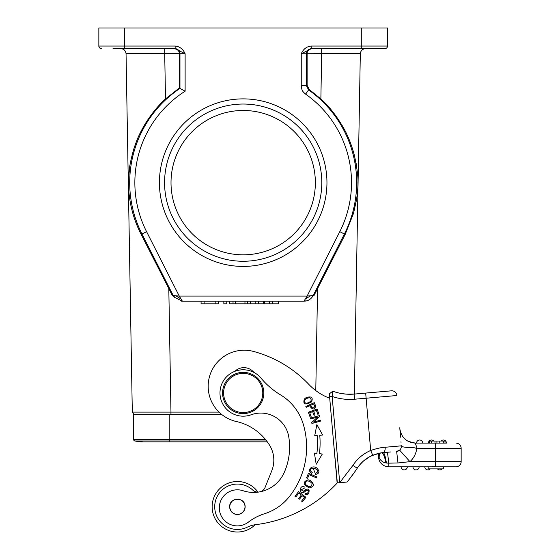 <?xml version="1.0" encoding="UTF-8"?>
<svg xmlns="http://www.w3.org/2000/svg" width="560" height="560" viewBox="0 0 560 560"><rect width="100%" height="100%" fill="white"/><g stroke="black" fill="none" stroke-linecap="round" stroke-linejoin="round"><path stroke-width="0.84" d="M215.838 301.217L215.838 303.8L218.666 303.8L218.666 301.217M215.838 303.8L204.113 303.8L204.113 301.217M204.113 303.8L201.075 303.8L201.075 301.217M223.846 301.217L223.846 303.8L226.8 303.8L226.8 301.217M278.404 301.217L278.404 303.8L250.558 303.8L250.558 301.217M250.558 303.8L247.422 303.8L247.422 301.217M247.422 303.8L244.965 303.8L244.965 301.217M244.965 303.8L235.634 303.8L235.634 301.217M235.634 303.8L233.03 303.8L233.03 301.217M233.03 303.8L229.663 303.8L229.663 301.217M272.482 303.8L272.482 301.217M269.465 303.8L269.465 301.217M264.075 303.8L264.075 301.217M263.368 303.8L263.368 301.217M258.671 303.8L258.671 301.217M255.822 303.8L255.822 301.217M320.621 420.147L313.593 422.079L319.634 416.549L319.375 415.618L310.429 418.082L310.667 418.95L317.702 417.018L311.654 422.541L311.913 423.472L320.859 421.015L320.621 420.147M303.436 491.218L304.598 490.287L303.436 491.218M301.161 489.79L303.457 491.253L301.161 489.79L304.647 487.97L301.189 489.797M304.115 492.233C299.481 494.774 299.033 485.856 303.436 486.584C299.033 485.856 299.481 494.774 304.115 492.233M305.375 493.297C309.029 495.082 309.246 487.249 305.326 491.26C309.246 487.249 309.029 495.082 305.375 493.297L304.913 494.179C309.995 497.532 310.996 485.359 304.577 490.294L309.113 490.49M305.081 487.123L303.436 486.584M304.017 492.296L305.452 491.141M305.389 484.274C309.414 487.816 311.647 487.522 312.102 483.406C311.647 487.522 309.414 487.816 305.389 484.274C304.864 481.264 306.383 480.326 309.946 481.453M309.848 481.432L312.165 483.483M308.112 479.787C302.561 481.88 302.995 484.589 309.4 487.921C314.265 486.661 314.587 484.176 310.373 480.466L308.112 479.787M306.32 403.347C311.437 401.842 312.494 399.931 309.491 397.6C312.494 399.931 311.437 401.842 306.32 403.347C303.639 402.332 303.765 400.673 306.712 398.377M306.635 398.447L309.589 397.593M304.339 399.042C302.806 404.446 305.2 405.398 311.514 401.905C313.313 397.439 311.528 395.997 306.173 397.572L304.339 399.042M298.795 493.122L301.301 495.047L298.648 498.491L299.509 499.156L302.162 495.705L304.416 497.441L301.588 501.123L302.456 501.788L305.914 497.287L298.557 491.631L294.987 496.279L295.855 496.944L298.795 493.122M312.228 472.591L310.835 471.233L312.228 472.591L311.619 473.466L312.235 472.584M310.821 471.24C307.16 465.178 323.75 469.644 315.308 473.466L312.998 468.076M315.308 473.466L315.259 474.53C319.55 473.599 320.04 471.408 316.729 467.964C312.536 464.695 306.264 469.749 311.619 473.466M321.538 435.141L319.767 435.295A89.439 89.439 0 0 1 319.445 453.684L322.329 454.034L316.183 464.261L314.412 453.075L316.89 453.376A86.863 86.863 0 0 0 317.198 435.512L315.378 435.673M314.72 435.729L316.876 424.613L322.665 435.043L319.767 435.295M310.149 417.2L311.178 416.829L309.701 412.727L312.669 411.656L314.006 415.345L315.028 414.981L313.691 411.285L316.365 410.319L317.793 414.26L318.822 413.889L317.079 409.066L308.35 412.216L310.149 417.2M307.566 478.289L309.071 474.719L316.61 477.904L317.016 476.945L308.469 473.34L306.558 477.862L307.566 478.289M310.646 405.328C312.095 408.471 313.439 408.828 314.699 406.413C313.439 408.828 312.095 408.471 310.646 405.328L313.684 403.97M313.677 403.942L314.741 406.441M314.286 402.668L305.823 406.462L306.208 407.323L309.645 405.776C312.403 409.892 314.44 410.011 315.749 406.133L314.286 402.668M255.143 524.734A25.263 25.263 0 0 1 212.359 510.111A25.263 25.263 0 0 1 257.978 492.114M265.174 487.249A7.735 7.735 0 0 1 260.316 491.75A7.735 7.735 0 0 0 265.174 487.249L271.796 470.694A28.35 28.35 0 0 0 269.612 445.298A52.738 52.738 0 0 0 236.313 421.505A36.085 36.085 0 0 1 208.306 389.452A36.085 36.085 0 0 1 253.666 351.47A118.566 118.566 0 0 1 308.763 384.328A56.707 56.707 0 0 0 329.728 398.293L337.127 482.895L337.981 482.818M435.379 466.305L432.74 466.305M404.194 469.91A3.094 3.094 0 0 0 407.288 466.823A3.094 3.094 90 0 1 404.194 469.91A3.094 3.094 0 0 1 401.1 466.823M416.052 469.91A3.094 3.094 0 0 0 419.139 466.823A3.094 3.094 90 0 1 416.052 469.91A3.094 3.094 0 0 1 412.958 466.823M427.903 469.91A3.094 3.094 0 0 0 430.213 468.881A3.094 3.094 90 0 1 427.903 469.91A3.094 3.094 0 0 1 424.816 466.823M439.761 469.91A3.094 3.094 0 0 0 442.071 468.881A3.094 3.094 90 0 1 439.761 469.91A3.094 3.094 0 0 1 437.458 468.881M443.632 468.881L443.632 466.823L443.632 468.881L428.162 468.881L428.162 466.823M351.162 476.847L354.221 472.668M354.676 472.01L348.831 479.829M339.696 482.671L347.018 482.034L339.696 482.671L332.15 396.431L332.801 391.188L332.157 396.438L329.581 396.655L337.127 482.888L347.018 482.034A140.735 140.735 0 0 0 357.224 468.223A34.538 34.538 0 0 1 372.708 455.224L381.745 452.767C383.201 452.998 384.615 456.393 385.994 462.952L386.4 463.008C385.392 456.456 384.321 452.991 383.194 452.606L387.464 452.235L388.815 463.162L397.999 462.959L396.648 451.43L399.637 450.135L396.648 451.43L396.942 453.019M383.621 452.571L390.53 451.962M363.895 460.649L363.384 461.09A34.538 34.538 0 0 0 363.118 461.321L359.555 465.038A34.538 34.538 0 0 0 359.282 465.374L357.224 468.223L352.898 465.423L339.696 482.664M269.612 445.298A52.738 52.738 0 0 0 267.372 441.952L143.066 441.952C142.926 441.735 143.535 442.575 134.82 440.972L169.211 440.972L169.211 441.952L160.839 441.952M258.279 492.107A7.735 7.735 0 0 1 252.756 490.07A22.68 22.68 0 0 0 214.802 508.739A22.68 22.68 0 0 0 247.408 527.114A25.774 25.774 0 0 1 254.856 524.769A134.029 134.029 0 0 0 337.337 482.881L333.543 441.952M400.351 434.595L399.861 428.988C401.499 437.689 406.637 442.393 415.268 443.107C406.637 442.393 401.499 437.689 399.861 428.988M399.924 429.737L399.966 430.157M379.442 453.138L379.099 457.359L378.546 457.408L378.196 453.411L377.622 453.558M378.378 453.369L378.994 456.806L378.91 453.25M379.596 453.11L379.099 457.359C380.345 460.474 382.641 462.343 385.994 462.952M382.907 452.641L381.703 452.767M387.135 452.263L386.288 452.333M386.4 463.015L388.815 463.162L386.4 463.015M411.978 459.571A20.622 20.622 0 0 0 416.703 448.525L461.153 448.259A5.152 5.152 0 0 0 456.001 443.107A5.152 5.152 0 0 1 461.153 448.259L461.153 461.664A5.152 5.152 0 0 1 456.001 466.823L388.815 466.823L388.815 463.162L397.999 462.959L409.948 461.664A20.622 20.622 0 0 0 416.703 448.525L414.855 447.832L405.685 447.307C401.499 446.719 400.043 446.152 401.317 445.62L401.338 445.844A5.152 5.152 0 0 1 396.648 451.43A5.152 5.152 0 0 0 401.338 445.844L385.189 447.258C381.675 447.37 376.838 448.441 370.692 450.478A39.697 39.697 0 0 0 352.898 465.423M419.657 440.013A3.094 3.094 0 0 0 416.563 443.107A3.094 3.094 -90 0 1 419.657 440.013A3.094 3.094 0 0 1 422.751 443.107M431.515 440.013A3.094 3.094 -108 0 0 429.212 441.042A3.094 3.094 -91.3 0 1 431.515 440.013A3.094 3.094 121 0 1 433.818 441.042M428.862 441.518A3.094 3.094 -108 0 0 428.421 443.107A3.094 3.094 -91.3 0 1 428.862 441.518M443.373 440.013A3.094 3.094 0 0 0 441.063 441.042A3.094 3.094 -90 0 1 443.373 440.013A3.094 3.094 0 0 1 446.467 443.107L435.379 443.107L446.467 443.107M445.004 441.042L445.004 443.107L445.004 441.042L428.862 441.042L428.862 443.107M429.583 441.042L429.583 443.107M431.592 441.042L431.592 443.107M434.98 441.042L434.98 443.107M436.919 441.042L436.919 443.107M439.789 441.042L439.789 443.107M417.074 448.259L415.268 443.107L407.988 441.287M435.379 466.823L435.379 443.107L415.268 443.107L408.912 441.742L415.268 443.107M383.628 454.846L382.578 453.166M377.573 453.572L370.251 456.379M370.118 456.449L363.097 461.342M360.878 463.526L358.176 466.823M377.993 392L354.382 394.065L360.318 53.683C360.724 50.666 362.446 48.972 365.477 48.622C362.446 48.972 360.724 50.666 360.318 53.683C360.724 50.666 362.446 48.972 365.477 48.622L351.113 48.629M391.349 390.831A5.152 5.152 0 0 1 396.935 395.514A5.152 5.152 0 0 0 391.349 390.831L354.165 394.086L354.613 399.217L366.121 398.216L365.673 393.078M338.331 392.882L339.213 393.092M341.117 393.477L346.304 394.135M346.493 394.149L354.165 394.086A48.972 48.972 0 0 1 332.801 391.188A48.972 48.972 0 0 0 354.165 394.086M372.708 455.224L370.692 450.478L366.121 398.216L396.935 395.514M383.194 452.62C384.601 452.123 385.266 450.338 385.189 447.258M369.6 456.729L373.247 454.993M379.834 453.061L381.745 452.767M388.815 466.823A10.311 10.311 69 0 1 378.546 457.408A10.311 10.311 0 0 0 388.815 466.823A10.311 10.311 0 0 1 378.546 457.408M329.336 393.827L332.801 391.188M329.329 393.82L329.595 396.655M222.642 394.779A20.622 20.622 0 0 1 241.388 372.435A20.622 20.622 0 0 1 263.725 391.181A20.622 20.622 0 0 1 244.986 413.525A20.622 20.622 0 0 1 222.642 394.779M244.895 412.496A19.586 19.586 0 0 1 223.671 394.688A19.586 19.586 0 0 1 241.479 373.464A19.586 19.586 0 0 1 262.703 391.272A19.586 19.586 0 0 1 244.895 412.496M230.657 510.272A7.602 7.602 0 0 1 233.884 500.017A7.602 7.602 0 0 1 244.139 503.244A7.602 7.602 0 0 1 240.912 513.506A7.602 7.602 0 0 1 230.657 510.272M245.105 506.114C244.503 496.23 228.62 497.567 229.691 507.416L229.691 507.416A7.735 7.735 0 0 0 238.049 514.465A7.735 7.735 0 0 0 245.105 506.121M264.418 513.765A51.548 51.548 0 0 0 248.367 522.137A18.046 18.046 0 0 1 219.359 509.292A18.046 18.046 0 0 1 243.026 490.728A33.509 33.509 0 0 0 284.207 472.528A62.685 62.685 0 0 0 288.75 436.765A28.35 28.35 0 0 0 251.104 414.785A23.198 23.198 0 0 1 220.059 394.835A23.198 23.198 0 0 1 261.009 378.133A77.329 77.329 0 0 0 280.497 394.856A51.548 51.548 0 0 1 303.261 424.207A79.695 79.695 0 0 1 289.352 496.622A51.548 51.548 0 0 1 264.418 513.765M253.883 372.393A12.887 12.887 0 0 0 234.899 371.315M174.139 295.666L173.236 295.568L174.251 297.171L174.139 295.666M304.437 300.44L305.277 299.047L310.597 295.778L313.145 295.575C311.542 298.522 309.099 300.349 305.816 301.049L304.437 300.461L303.954 301.21L305.816 301.035M181.076 299.026L175.784 295.771L179.249 296.072L182.42 301.217L304.108 301.217M310.597 295.778L307.118 296.065L305.277 299.047M175.784 295.771L174.153 295.659M181.566 301.217L182.42 301.217L174.237 297.185M113.022 48.622L174.811 48.622A5.152 5.152 -90 0 1 179.963 53.774L179.963 88.41L185.122 91.203A108.325 108.325 0 0 0 146.58 231.665L141.981 234.003A113.484 113.484 0 0 1 179.963 88.41L179.249 88.032M307.118 85.323L306.404 85.701L306.404 53.774L321.664 53.697L320.873 98.952L309.288 89.537L307.118 85.323L307.111 53.725C306.992 51.065 308.686 49.364 312.193 48.622L384.951 48.622A2.576 2.576 0 0 0 387.527 46.046L387.527 28L98.847 28L98.847 46.046A2.576 2.576 0 0 0 101.423 48.622A2.576 2.576 0 0 1 98.847 46.046L175.14 46.046C179.718 46.487 183.043 49.07 185.122 53.774L185.122 91.203M141.372 48.622L129.15 48.629M120.897 48.622C123.928 48.972 125.643 50.666 126.049 53.683C125.643 50.666 123.928 48.972 120.897 48.622C123.928 48.972 125.643 50.666 126.049 53.683L132.307 412.097L170.968 412.097L168.805 288.554L172.368 295.575L173.229 295.575L141.981 234.003L141.183 234.409L168.805 288.554M174.174 48.622C177.716 49.364 179.41 51.072 179.263 53.732L126.063 53.683L164.71 53.683L164.71 48.622L121.261 48.636M141.183 234.409C135.583 223.622 131.789 212.016 129.815 199.584C128.324 189.343 128.359 185.402 128.646 177.072C128.751 169.911 130.557 160.272 134.057 148.141C137.235 139.16 138.607 135.205 145.012 124.138C151.396 113.911 158.221 105.518 165.501 98.952L179.256 88.032L179.263 53.732L185.122 53.774L175.14 48.622L175.14 46.046M155.659 262.696L154.77 260.946M128.646 177.107L130.081 164.346M309.288 89.537L308.588 89.915L306.411 85.701L301.252 85.701C302.001 89.453 301.315 90.629 305.62 94.129A108.325 108.325 0 0 1 339.794 231.665L344.386 234.003L313.145 295.575L314.006 295.575L317.562 288.554L315.784 390.593M305.62 94.129L308.588 89.915A113.484 113.484 0 0 1 344.386 234.003L345.191 234.409L317.562 288.554M361.753 48.622L361.753 46.046L387.527 46.046A2.576 2.576 0 0 1 384.951 48.622M361.753 28L361.753 46.046L311.234 46.046L311.234 48.622L311.234 46.046C306.649 46.487 303.324 49.063 301.252 53.774L311.234 48.622L353.675 48.622L311.563 48.622A5.152 5.152 90 0 0 311.444 48.622M301.252 85.701L301.252 53.774L306.404 53.774C306.656 51.051 308.112 49.357 310.758 48.685L311.563 48.622M320.873 98.952C329.189 106.393 336.805 116.165 343.735 128.261C348.117 136.045 351.68 145.11 354.424 155.47C357.147 168.476 358.302 177.534 357.896 182.651C358.05 186.41 357.609 192.017 356.573 199.479L353.528 213.325L345.191 234.409L353.633 212.968M311.409 48.678L321.664 48.622L321.664 53.697L360.318 53.683M364.084 48.811L365.477 48.622M159.418 182.651A83.769 83.769 0 0 1 285.068 110.103A83.769 83.769 0 0 1 285.068 255.199A83.769 83.769 0 0 1 159.418 182.651M169.211 414.631L169.211 439.474L133.637 439.474A1.547 1.547 0 0 0 134.82 440.972L134.82 440.972A1.547 1.547 0 0 1 133.637 439.474L133.637 414.631L221.9 414.631L164.57 414.631M151.018 440.972L149.45 440.979M160.482 414.631L217.049 414.631M134.911 414.631L134.939 414.631C134.582 415.254 133.714 414.407 132.307 412.097L132.307 412.097M356.433 165.193L356.09 163.17M164.57 182.651A78.617 78.617 0 0 0 282.492 250.733A78.617 78.617 0 0 0 282.492 114.569A78.617 78.617 0 0 0 164.57 182.651M243.187 254.821A72.17 72.17 0 0 0 305.69 146.566A72.17 72.17 0 0 0 180.684 146.566A72.17 72.17 0 0 0 243.187 254.821M339.794 231.665L307.118 296.065L179.256 296.065L146.58 231.665M264.726 303.8L264.726 301.217M399.637 450.135L409.948 461.664L461.153 461.664M443.555 443.107L443.555 441.042M461.153 448.259A5.152 5.152 0 0 0 456.001 443.107M332.157 396.438A54.131 54.131 0 0 0 354.613 399.217M124.621 48.622L124.621 28M165.501 98.952L164.71 53.683M170.968 414.631L170.968 412.097L219.016 412.097M169.211 440.972L266.644 440.972L169.211 440.972L169.211 439.474L265.454 439.474M381.668 452.774L372.687 455.217M356.818 468.839L353.206 474.082M401.03 442.379L400.974 441.742M400.575 437.185L400.435 435.561M399.861 428.967L399.805 427.728M357.266 468.153L357.826 467.327M359.065 465.647L359.954 464.562M369.712 456.666L367.906 457.716M181.755 301.196L182.42 301.217M121.044 48.622L122.269 48.811M353.675 48.622L311.234 48.622M323.155 48.622L325.549 48.622M364.105 48.811L323.288 48.622M134.82 440.972L143.241 441.952M365.414 48.622L321.664 48.622"/></g></svg>
